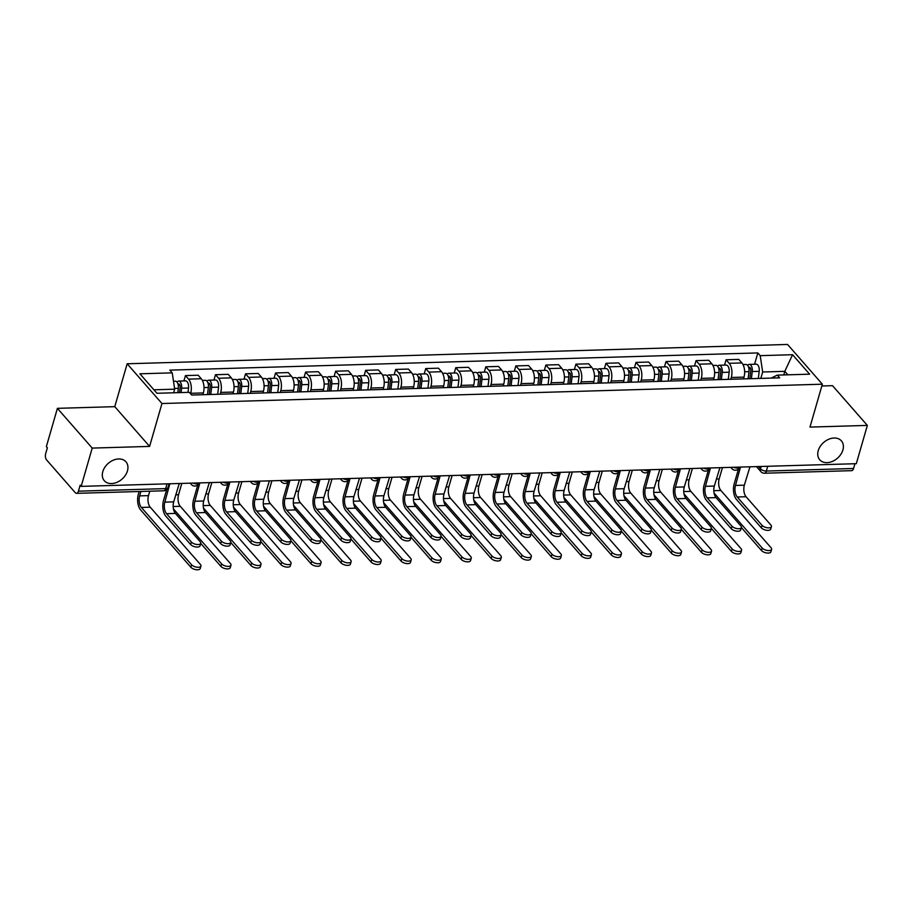 <?xml version="1.0" encoding="UTF-8"?>
<svg xmlns="http://www.w3.org/2000/svg" width="913" height="913" viewBox="0 0 913 913"><rect width="100%" height="100%" fill="white"/><g stroke="black" fill="none" stroke-linecap="round" stroke-linejoin="round"><path stroke-width="1.37" d="M127.443 470.903A14.38 10.465 -41.2 0 1 116.955 482.326A14.38 10.465 -41.2 0 1 104.31 480.729A14.38 10.465 -41.2 0 1 102.804 471.622A14.38 10.465 -41.2 0 1 113.292 460.186A14.38 10.465 -41.2 0 1 125.937 461.784A14.38 10.465 -41.2 0 1 127.443 470.903M842.893 449.972A14.38 10.465 -41.2 0 1 832.405 461.407A14.38 10.465 -41.2 0 1 819.76 459.798A14.38 10.465 -41.2 0 1 818.242 450.691A14.38 10.465 -41.2 0 1 828.73 439.256A14.38 10.465 -41.2 0 1 841.387 440.865A14.38 10.465 -41.2 0 1 842.893 449.972M57.405 408.339L92.213 448.089L81.166 486.367L856.303 463.69L867.35 425.412L809.979 427.09L822.351 384.202L787.542 344.452L127.158 363.773L114.776 406.662L57.405 408.339L46.358 446.617L47.373 447.781L45.65 453.738A4.497 2.305 -91.7 0 0 46.574 459.901L75.288 492.7A4.497 2.305 -91.7 0 0 76.532 493.34A4.497 2.305 -91.7 0 0 78.438 491.171L165.652 488.615A4.497 2.043 16.1 0 0 167.935 487.542L169.019 483.799A4.497 3.264 138.8 0 0 169.818 483.867L164.831 502.127A8.422 4.337 88.3 0 0 166.554 513.688L191.365 542.025A5.17 2.34 16.1 0 0 196.683 544.468A5.17 2.34 16.1 0 0 200.757 543.326A5.17 2.34 16.1 0 0 200.221 541.763L175.41 513.426A8.422 4.337 88.3 0 1 173.687 501.865L179.245 483.593A4.497 3.264 138.8 0 0 180.123 483.468M867.35 425.412L832.53 385.674L821.837 385.982M92.213 448.089L149.595 446.411L161.966 403.523L822.351 384.202M81.166 486.367L80.15 485.202L78.438 491.171M854.945 463.736L853.564 468.495A4.497 2.305 88.3 0 1 851.669 470.663L764.455 473.219A4.497 2.305 -91.7 0 0 766.349 471.051L853.564 468.495M743.49 378.906L744.004 377.115A10.328 5.318 -91.7 0 0 741.892 362.94L738.788 359.402L726.086 359.779L729.179 363.306A10.328 5.318 88.3 0 1 731.302 377.491L730.777 379.272M724.545 365.109L726.086 359.779M713.452 379.785L713.966 377.993A10.328 5.318 -91.7 0 0 711.855 363.819L708.762 360.281L696.048 360.646L699.141 364.184A10.328 5.318 88.3 0 1 701.264 378.359L700.739 380.15M694.508 365.987L696.048 360.646M683.415 380.664L683.928 378.872A10.328 5.318 -91.7 0 0 681.817 364.698L678.724 361.16L666.011 361.525L669.115 365.063A10.328 5.318 88.3 0 1 671.226 379.237L670.713 381.029M664.47 366.866L666.011 361.525M653.377 381.543L653.902 379.751A10.328 5.318 -91.7 0 0 651.779 365.577L648.687 362.039L635.984 362.404L639.077 365.942A10.328 5.318 88.3 0 1 641.188 380.116L640.675 381.908M634.444 367.745L635.984 362.404M623.351 382.421L623.864 380.63A10.328 5.318 -91.7 0 0 621.753 366.455L618.649 362.918L605.947 363.283L609.039 366.821A10.328 5.318 88.3 0 1 611.162 380.995L610.637 382.787M604.406 368.624L605.947 363.283M593.313 383.3L593.827 381.508A10.328 5.318 -91.7 0 0 591.715 367.334L588.623 363.796L575.909 364.161L579.002 367.699A10.328 5.318 88.3 0 1 581.125 381.874L580.6 383.665M574.368 369.503L575.909 364.161M563.275 384.179L563.789 382.387A10.328 5.318 -91.7 0 0 561.678 368.213L558.585 364.675L545.871 365.04L548.975 368.578A10.328 5.318 88.3 0 1 551.087 382.752L550.573 384.544M544.331 370.381L545.871 365.04M533.238 385.058L533.763 383.266A10.328 5.318 -91.7 0 0 531.64 369.092L528.547 365.554L515.845 365.919L518.938 369.457A10.328 5.318 88.3 0 1 521.049 383.631L520.536 385.423M514.304 371.26L515.845 365.919M503.211 385.937L503.725 384.145A10.328 5.318 -91.7 0 0 501.614 369.959L498.509 366.433L485.807 366.798L488.9 370.336A10.328 5.318 88.3 0 1 491.011 384.51L490.498 386.302M484.267 372.139L485.807 366.798M473.174 386.815L473.687 385.024A10.328 5.318 -91.7 0 0 471.576 370.838L468.483 367.311L455.77 367.677L458.862 371.214A10.328 5.318 88.3 0 1 460.985 385.389L460.46 387.18M454.229 373.018L455.77 367.677M443.136 387.694L443.65 385.902A10.328 5.318 -91.7 0 0 441.538 371.717L438.445 368.19L425.732 368.555L428.836 372.093A10.328 5.318 88.3 0 1 430.947 386.267L430.434 388.059M424.191 373.896L425.732 368.555M413.098 388.573L413.623 386.781A10.328 5.318 -91.7 0 0 411.501 372.595L408.408 369.069L395.706 369.434L398.798 372.972A10.328 5.318 88.3 0 1 400.91 387.146L400.396 388.938M394.165 374.775L395.706 369.434M383.072 389.452L383.586 387.66A10.328 5.318 -91.7 0 0 381.474 373.474L378.37 369.948L365.668 370.313L368.761 373.851A10.328 5.318 88.3 0 1 370.872 388.025L370.358 389.817M364.127 375.654L365.668 370.313M353.034 390.33L353.548 388.539A10.328 5.318 -91.7 0 0 351.437 374.353L348.344 370.826L335.63 371.192L338.723 374.729A10.328 5.318 88.3 0 1 340.846 388.904L340.321 390.696M334.09 376.533L335.63 371.192M322.997 391.209L323.51 389.417A10.328 5.318 -91.7 0 0 321.399 375.232L318.306 371.705L305.593 372.07L308.697 375.608A10.328 5.318 88.3 0 1 310.808 389.783L310.294 391.574M304.052 377.411L305.593 372.07M292.959 392.088L293.484 390.296A10.328 5.318 -91.7 0 0 291.361 376.11L288.268 372.584L275.566 372.949L278.659 376.487A10.328 5.318 88.3 0 1 280.77 390.661L280.257 392.453M274.026 378.29L275.566 372.949M262.933 392.967L263.446 391.175A10.328 5.318 -91.7 0 0 261.323 376.989L258.231 373.463L245.529 373.828L248.621 377.366A10.328 5.318 88.3 0 1 250.733 391.54L250.219 393.332M243.988 379.169L245.529 373.828M232.895 393.845L233.408 392.054A10.328 5.318 -91.7 0 0 231.297 377.868L228.193 374.341L215.491 374.707L218.584 378.244A10.328 5.318 88.3 0 1 220.706 392.419L220.181 394.211M213.95 380.048L215.491 374.707M202.857 394.724L203.371 392.932A10.328 5.318 -91.7 0 0 201.259 378.747L198.167 375.22L185.453 375.585L188.557 379.123A10.328 5.318 88.3 0 1 190.669 393.298L190.532 393.754M183.912 380.926L185.453 375.585M783.765 374.935L784.803 371.34L762.663 371.99L760.814 378.393M762.663 371.99L760.221 355.659L792.575 354.712L809.626 374.182L777.283 375.129L771.177 378.096M760.221 355.659L757.836 352.932L169.852 370.13L172.237 372.858L139.894 373.805L156.945 393.275L189.288 392.328L191.673 395.044L779.668 377.845L777.283 375.129M127.158 363.773L161.966 403.523M114.776 406.662L149.595 446.411M173.641 392.784L174.668 389.189L153.898 389.794M787.851 374.809L784.803 371.34L792.575 354.712M754.583 364.23L757.836 352.932M172.237 372.858L174.668 389.189M771.428 526.63L770.709 529.129A5.17 2.34 -163.9 0 1 766.623 530.282A5.17 2.34 -163.9 0 1 761.316 527.828L762.035 525.329A5.17 2.34 16.1 0 0 767.342 527.771A5.17 2.34 16.1 0 0 771.428 526.63A5.17 2.34 16.1 0 0 770.892 525.066L746.069 496.74A8.422 4.337 88.3 0 1 744.346 485.18L749.915 466.897A4.497 3.264 138.8 0 0 750.794 466.783M738.469 469.031L734.178 483.924A11.344 5.832 -91.7 0 0 736.494 499.491L761.316 527.828M733.618 467.285A4.497 2.043 16.1 0 0 737.43 468.072A4.497 2.043 16.1 0 0 739.678 467.102A4.497 3.264 138.8 0 0 740.477 467.171L735.49 485.431A8.422 4.337 88.3 0 0 737.213 496.992L762.035 525.329M771.611 549.352L770.892 551.851A5.17 2.34 -163.9 0 1 766.817 552.993A5.17 2.34 -163.9 0 1 761.499 550.55L762.218 548.051A5.17 2.34 16.1 0 0 767.536 550.493A5.17 2.34 16.1 0 0 771.611 549.352A5.17 2.34 16.1 0 0 771.074 547.789L720.893 490.486A8.422 4.337 88.3 0 1 719.159 478.926L722.434 467.604M749.813 378.724L750.806 370.735A2.693 1.381 -91.7 0 0 749.379 367.3A2.693 1.381 -91.7 0 0 748.728 367.642M751.376 378.678L752.266 371.534A5.615 2.887 -91.7 0 0 749.288 364.39A5.615 2.887 -91.7 0 0 747.679 365.417M758.315 378.473L759.205 371.329A5.615 2.887 -91.7 0 0 756.226 364.184L749.288 364.39M748.112 378.769L748.991 371.625A5.615 2.887 -91.7 0 0 746.024 364.481L742.988 364.572M741.379 527.566L761.499 550.55M762.218 548.051L714.069 493.066M741.39 527.509L740.671 530.008A5.17 2.34 -163.9 0 1 736.586 531.161A5.17 2.34 -163.9 0 1 731.279 528.707L731.998 526.208A5.17 2.34 16.1 0 0 737.316 528.65A5.17 2.34 16.1 0 0 741.39 527.509A5.17 2.34 16.1 0 0 740.854 525.945L716.043 497.619A8.422 4.337 88.3 0 1 714.32 486.058L719.878 467.776A4.497 3.264 138.8 0 0 720.756 467.661M708.442 469.91L704.14 484.803A11.344 5.832 -91.7 0 0 706.457 500.37L731.279 528.707M703.581 468.164A4.497 2.043 16.1 0 0 707.392 468.951A4.497 2.043 16.1 0 0 709.641 467.981A4.497 3.264 138.8 0 0 710.44 468.049L705.452 486.309A8.422 4.337 88.3 0 0 707.187 497.87L731.998 526.208M711.353 528.387L710.634 530.887A5.17 2.34 -163.9 0 1 706.559 532.039A5.17 2.34 -163.9 0 1 701.241 529.586L701.96 527.086A5.17 2.34 16.1 0 0 707.278 529.529A5.17 2.34 16.1 0 0 711.353 528.387A5.17 2.34 16.1 0 0 710.816 526.824L686.005 498.498A8.422 4.337 88.3 0 1 684.282 486.937L689.84 468.654A4.497 3.264 138.8 0 0 690.719 468.54M678.405 470.788L674.102 485.682A11.344 5.832 -91.7 0 0 676.43 501.248L701.241 529.586M673.554 469.042A4.497 2.043 16.1 0 0 677.355 469.83A4.497 2.043 16.1 0 0 679.603 468.86A4.497 3.264 138.8 0 0 680.413 468.928L675.426 487.188A8.422 4.337 88.3 0 0 677.149 498.749L701.96 527.086M741.584 550.231L740.854 552.73A5.17 2.34 -163.9 0 1 736.78 553.871A5.17 2.34 -163.9 0 1 731.461 551.429L732.192 548.93A5.17 2.34 16.1 0 0 737.499 551.372A5.17 2.34 16.1 0 0 741.584 550.231A5.17 2.34 16.1 0 0 741.048 548.667L690.856 491.365A8.422 4.337 88.3 0 1 689.132 479.804L692.396 468.483M719.775 379.603L720.768 371.614A2.693 1.381 -91.7 0 0 719.341 368.179A2.693 1.381 -91.7 0 0 718.691 368.521M721.35 379.557L722.229 372.413A5.615 2.887 -91.7 0 0 719.261 365.268A5.615 2.887 -91.7 0 0 717.652 366.296M728.277 379.351L729.167 372.207A5.615 2.887 -91.7 0 0 726.189 365.063L719.261 365.268M718.075 379.648L718.965 372.504A5.615 2.887 -91.7 0 0 715.986 365.36L712.95 365.451M711.341 528.444L731.461 551.429M732.192 548.93L684.031 493.944M711.547 551.11L710.828 553.609A5.17 2.34 -163.9 0 1 706.742 554.75A5.17 2.34 -163.9 0 1 701.435 552.308L702.154 549.809A5.17 2.34 16.1 0 0 707.461 552.251A5.17 2.34 16.1 0 0 711.547 551.11A5.17 2.34 16.1 0 0 711.01 549.546L660.818 492.244A8.422 4.337 88.3 0 1 659.095 480.683L662.359 469.362M689.749 380.481L690.742 372.493A2.693 1.381 -91.7 0 0 689.304 369.057A2.693 1.381 -91.7 0 0 688.664 369.4M691.312 380.436L692.202 373.28A5.615 2.887 -91.7 0 0 689.224 366.147A5.615 2.887 -91.7 0 0 687.615 367.174M698.24 380.23L699.13 373.086A5.615 2.887 -91.7 0 0 696.151 365.942L689.224 366.147M688.037 380.527L688.927 373.383A5.615 2.887 -91.7 0 0 685.948 366.239L682.913 366.33M681.303 529.323L701.435 552.308M702.154 549.809L653.993 494.823M681.315 529.266L680.596 531.765A5.17 2.34 -163.9 0 1 676.522 532.918A5.17 2.34 -163.9 0 1 671.203 530.464L671.934 527.965A5.17 2.34 16.1 0 0 677.241 530.407A5.17 2.34 16.1 0 0 681.315 529.266A5.17 2.34 16.1 0 0 680.79 527.703L655.968 499.365A8.422 4.337 88.3 0 1 654.244 487.816L659.802 469.533A4.497 3.264 138.8 0 0 660.681 469.408M648.367 471.667L644.064 486.561A11.344 5.832 -91.7 0 0 646.393 502.127L671.203 530.464M643.517 469.91A4.497 2.043 16.1 0 0 647.317 470.709A4.497 2.043 16.1 0 0 649.577 469.739A4.497 3.264 138.8 0 0 650.376 469.807L645.388 488.067A8.422 4.337 88.3 0 0 647.112 499.628L671.934 527.965M651.289 530.145L650.558 532.644A5.17 2.34 -163.9 0 1 646.484 533.797A5.17 2.34 -163.9 0 1 641.177 531.343L641.896 528.844A5.17 2.34 16.1 0 0 647.203 531.286A5.17 2.34 16.1 0 0 651.289 530.145A5.17 2.34 16.1 0 0 650.752 528.581L625.93 500.244A8.422 4.337 88.3 0 1 624.207 488.695L629.776 470.412A4.497 3.264 138.8 0 0 630.643 470.286M618.329 472.546L614.038 487.439A11.344 5.832 -91.7 0 0 616.355 503.006L641.177 531.343M613.479 470.788A4.497 2.043 16.1 0 0 617.291 471.587A4.497 2.043 16.1 0 0 619.539 470.617A4.497 3.264 138.8 0 0 620.338 470.686L615.351 488.946A8.422 4.337 88.3 0 0 617.074 500.507L641.896 528.844M621.251 531.024L620.532 533.523A5.17 2.34 -163.9 0 1 616.446 534.664A5.17 2.34 -163.9 0 1 611.139 532.222L611.858 529.723A5.17 2.34 16.1 0 0 617.177 532.165A5.17 2.34 16.1 0 0 621.251 531.024A5.17 2.34 16.1 0 0 620.714 529.46L595.904 501.123A8.422 4.337 88.3 0 1 594.169 489.573L599.738 471.291A4.497 3.264 138.8 0 0 600.617 471.165M588.303 473.425L584 488.318A11.344 5.832 -91.7 0 0 586.317 503.885L611.139 532.222M583.441 471.667A4.497 2.043 16.1 0 0 587.253 472.466A4.497 2.043 16.1 0 0 589.501 471.496A4.497 3.264 138.8 0 0 590.3 471.565L585.313 489.825A8.422 4.337 88.3 0 0 587.048 501.385L611.858 529.723M681.509 551.988L680.79 554.488A5.17 2.34 -163.9 0 1 676.704 555.629A5.17 2.34 -163.9 0 1 671.397 553.187L672.116 550.687A5.17 2.34 16.1 0 0 677.435 553.13A5.17 2.34 16.1 0 0 681.509 551.988A5.17 2.34 16.1 0 0 680.972 550.425L630.78 493.123A8.422 4.337 88.3 0 1 629.057 481.562L632.321 470.241M659.711 381.36L660.704 373.371A2.693 1.381 -91.7 0 0 659.277 369.936A2.693 1.381 -91.7 0 0 658.627 370.279M661.274 381.314L662.165 374.159A5.615 2.887 -91.7 0 0 659.186 367.026A5.615 2.887 -91.7 0 0 657.577 368.053M668.202 381.109L669.092 373.965A5.615 2.887 -91.7 0 0 666.113 366.821L659.186 367.026M657.999 381.406L658.889 374.262A5.615 2.887 -91.7 0 0 655.911 367.117L652.875 367.209M651.266 530.202L671.397 553.187M672.116 550.687L623.956 495.702M651.471 552.867L650.752 555.366A5.17 2.34 -163.9 0 1 646.678 556.508A5.17 2.34 -163.9 0 1 641.36 554.065L642.079 551.566A5.17 2.34 16.1 0 0 647.397 554.008A5.17 2.34 16.1 0 0 651.471 552.867A5.17 2.34 16.1 0 0 650.935 551.304L600.754 494.001A8.422 4.337 88.3 0 1 599.019 482.441L602.295 471.119M629.673 382.239L630.666 374.25A2.693 1.381 -91.7 0 0 629.24 370.815A2.693 1.381 -91.7 0 0 628.589 371.157M631.237 382.193L632.127 375.038A5.615 2.887 -91.7 0 0 629.148 367.905A5.615 2.887 -91.7 0 0 627.539 368.932M638.176 381.988L639.066 374.844A5.615 2.887 -91.7 0 0 636.087 367.699L629.148 367.905M627.973 382.285L628.852 375.14A5.615 2.887 -91.7 0 0 625.884 367.996L622.849 368.087M621.239 531.081L641.36 554.065M642.079 551.566L593.929 496.581M621.445 553.746L620.714 556.245A5.17 2.34 -163.9 0 1 616.64 557.387A5.17 2.34 -163.9 0 1 611.322 554.944L612.052 552.433A5.17 2.34 16.1 0 0 617.359 554.887A5.17 2.34 16.1 0 0 621.445 553.746A5.17 2.34 16.1 0 0 620.908 552.182L570.716 494.88A8.422 4.337 88.3 0 1 568.993 483.319L572.257 471.998M599.636 383.118L600.628 375.129A2.693 1.381 -91.7 0 0 599.202 371.694A2.693 1.381 -91.7 0 0 598.551 372.036M601.211 383.072L602.089 375.916A5.615 2.887 -91.7 0 0 599.122 368.784A5.615 2.887 -91.7 0 0 597.513 369.811M608.138 382.867L609.028 375.722A5.615 2.887 -91.7 0 0 606.049 368.578L599.122 368.784M597.935 383.163L598.825 376.019A5.615 2.887 -91.7 0 0 595.847 368.875L592.811 368.966M591.202 531.959L611.322 554.944M612.052 552.433L563.892 497.459M591.213 531.902L590.494 534.402A5.17 2.34 -163.9 0 1 586.42 535.543A5.17 2.34 -163.9 0 1 581.102 533.101L581.821 530.601A5.17 2.34 16.1 0 0 587.139 533.044A5.17 2.34 16.1 0 0 591.213 531.902A5.17 2.34 16.1 0 0 590.677 530.339L565.866 502.002A8.422 4.337 88.3 0 1 564.143 490.452L569.701 472.169A4.497 3.264 138.8 0 0 570.579 472.044M558.265 474.304L553.963 489.197A11.344 5.832 -91.7 0 0 556.291 504.763L581.102 533.101M551.201 472.614A4.497 3.264 138.8 0 0 551.806 473.995A4.497 4.497 0 0 0 559.475 472.375A4.497 3.264 138.8 0 0 560.262 472.443L555.287 490.703A8.422 4.337 88.3 0 0 557.01 502.264L581.821 530.601M591.407 554.625L590.688 557.124A5.17 2.34 -163.9 0 1 586.603 558.265A5.17 2.34 -163.9 0 1 581.296 555.823L582.015 553.312A5.17 2.34 16.1 0 0 587.321 555.766A5.17 2.34 16.1 0 0 591.407 554.625A5.17 2.34 16.1 0 0 590.871 553.061L540.679 495.759A8.422 4.337 88.3 0 1 538.955 484.198L542.219 472.877M569.609 383.996L570.591 376.008A2.693 1.381 -91.7 0 0 569.164 372.572A2.693 1.381 -91.7 0 0 568.525 372.915M571.173 383.951L572.063 376.795A5.615 2.887 -91.7 0 0 569.084 369.662A5.615 2.887 -91.7 0 0 567.475 370.689M578.1 383.745L578.99 376.601A5.615 2.887 -91.7 0 0 576.012 369.457L569.084 369.662M567.897 384.042L568.788 376.898A5.615 2.887 -91.7 0 0 565.809 369.754L562.773 369.845M561.164 532.838L581.296 555.823M582.015 553.312L533.854 498.338M561.175 532.781L560.456 535.28A5.17 2.34 -163.9 0 1 556.382 536.422A5.17 2.34 -163.9 0 1 551.064 533.979L551.794 531.48A5.17 2.34 16.1 0 0 557.101 533.922A5.17 2.34 16.1 0 0 561.175 532.781A5.17 2.34 16.1 0 0 560.65 531.218L535.828 502.88A8.422 4.337 88.3 0 1 534.105 491.331L539.663 473.048A4.497 3.264 138.8 0 0 540.542 472.923M528.228 475.182L523.925 490.076A11.344 5.832 -91.7 0 0 526.253 505.642L551.064 533.979M523.377 473.425A4.497 2.043 16.1 0 0 527.178 474.224A4.497 2.043 16.1 0 0 529.437 473.254A4.497 3.264 138.8 0 0 530.236 473.322L525.249 491.582A8.422 4.337 88.3 0 0 526.972 503.143L551.794 531.48M561.369 555.503L560.65 558.003A5.17 2.34 -163.9 0 1 556.565 559.144A5.17 2.34 -163.9 0 1 551.258 556.702L551.977 554.191A5.17 2.34 16.1 0 0 557.295 556.645A5.17 2.34 16.1 0 0 561.369 555.503A5.17 2.34 16.1 0 0 560.833 553.94L510.641 496.638A8.422 4.337 88.3 0 1 508.918 485.077L512.182 473.756M539.572 384.875L540.564 376.886A2.693 1.381 -91.7 0 0 539.138 373.451A2.693 1.381 -91.7 0 0 538.487 373.794M541.135 384.829L542.025 377.674A5.615 2.887 -91.7 0 0 539.047 370.541A5.615 2.887 -91.7 0 0 537.437 371.568M548.062 384.624L548.953 377.48A5.615 2.887 -91.7 0 0 545.974 370.336L539.047 370.541M537.86 384.921L538.75 377.777A5.615 2.887 -91.7 0 0 535.771 370.632L532.736 370.724M531.126 533.717L551.258 556.702M551.977 554.191L503.816 499.217M531.149 533.66L530.419 536.159A5.17 2.34 -163.9 0 1 526.345 537.301A5.17 2.34 -163.9 0 1 521.038 534.858L521.757 532.359A5.17 2.34 16.1 0 0 527.063 534.801A5.17 2.34 16.1 0 0 531.149 533.66A5.17 2.34 16.1 0 0 530.613 532.096L505.791 503.759A8.422 4.337 88.3 0 1 504.067 492.21L509.637 473.927A4.497 3.264 138.8 0 0 510.504 473.801M498.19 476.061L493.899 490.954A11.344 5.832 -91.7 0 0 496.216 506.521L521.038 534.858M493.34 474.304A4.497 2.043 16.1 0 0 497.14 475.102A4.497 2.043 16.1 0 0 499.4 474.132A4.497 3.264 138.8 0 0 500.198 474.201L495.211 492.461A8.422 4.337 88.3 0 0 496.934 504.022L521.757 532.359M531.332 556.382L530.613 558.882A5.17 2.34 -163.9 0 1 526.539 560.023A5.17 2.34 -163.9 0 1 521.22 557.581L521.939 555.07A5.17 2.34 16.1 0 0 527.258 557.523A5.17 2.34 16.1 0 0 531.332 556.382A5.17 2.34 16.1 0 0 530.795 554.819L480.615 497.517A8.422 4.337 88.3 0 1 478.88 485.956L482.155 474.634M509.534 385.754L510.527 377.765A2.693 1.381 -91.7 0 0 509.1 374.33A2.693 1.381 -91.7 0 0 508.45 374.672M511.097 385.697L511.988 378.553A5.615 2.887 -91.7 0 0 509.009 371.42A5.615 2.887 -91.7 0 0 507.4 372.447M518.036 385.503L518.915 378.359A5.615 2.887 -91.7 0 0 515.948 371.214L509.009 371.42M507.833 385.8L508.712 378.655A5.615 2.887 -91.7 0 0 505.734 371.511L502.709 371.602M501.089 534.596L521.22 557.581M521.939 555.07L473.79 500.096M501.111 534.539L500.392 537.038A5.17 2.34 -163.9 0 1 496.307 538.179A5.17 2.34 -163.9 0 1 491 535.737L491.719 533.238A5.17 2.34 16.1 0 0 497.026 535.68A5.17 2.34 16.1 0 0 501.111 534.539A5.17 2.34 16.1 0 0 500.575 532.975L475.764 504.638A8.422 4.337 88.3 0 1 474.03 493.088L479.599 474.806A4.497 3.264 138.8 0 0 480.478 474.68M468.164 476.94L463.861 491.833A11.344 5.832 -91.7 0 0 466.178 507.4L491 535.737M463.302 475.182A4.497 2.043 16.1 0 0 467.114 475.981A4.497 2.043 16.1 0 0 469.362 475.011A4.497 3.264 138.8 0 0 470.161 475.08L465.174 493.34A8.422 4.337 88.3 0 0 466.908 504.9L491.719 533.238M501.305 557.261L500.575 559.76A5.17 2.34 -163.9 0 1 496.501 560.902A5.17 2.34 -163.9 0 1 491.183 558.459L491.913 555.949A5.17 2.34 16.1 0 0 497.22 558.402A5.17 2.34 16.1 0 0 501.305 557.261A5.17 2.34 16.1 0 0 500.769 555.697L450.577 498.395A8.422 4.337 88.3 0 1 448.854 486.834L452.118 475.513M479.496 386.621L480.489 378.644A2.693 1.381 -91.7 0 0 479.063 375.209A2.693 1.381 -91.7 0 0 478.412 375.551M481.071 386.576L481.95 379.431A5.615 2.887 -91.7 0 0 478.983 372.299A5.615 2.887 -91.7 0 0 477.373 373.326M487.999 386.382L488.889 379.237A5.615 2.887 -91.7 0 0 485.91 372.093L478.983 372.299M477.796 386.678L478.686 379.534A5.615 2.887 -91.7 0 0 475.707 372.39L472.672 372.481M471.062 535.475L491.183 558.459M491.913 555.949L443.752 500.975M471.074 535.417L470.355 537.917A5.17 2.34 -163.9 0 1 466.269 539.058A5.17 2.34 -163.9 0 1 460.962 536.616L461.681 534.116A5.17 2.34 16.1 0 0 467 536.559A5.17 2.34 16.1 0 0 471.074 535.417A5.17 2.34 16.1 0 0 470.537 533.854L445.727 505.517A8.422 4.337 88.3 0 1 444.003 493.967L449.561 475.684A4.497 3.264 138.8 0 0 450.44 475.559M438.126 477.819L433.823 492.712A11.344 5.832 -91.7 0 0 436.152 508.279L460.962 536.616M433.276 476.061A4.497 2.043 16.1 0 0 437.076 476.86A4.497 2.043 16.1 0 0 439.324 475.89A4.497 3.264 138.8 0 0 440.123 475.958L435.147 494.218A8.422 4.337 88.3 0 0 436.871 505.779L461.681 534.116M471.268 558.14L470.549 560.639A5.17 2.34 -163.9 0 1 466.463 561.78A5.17 2.34 -163.9 0 1 461.156 559.327L461.875 556.827A5.17 2.34 16.1 0 0 467.182 559.281A5.17 2.34 16.1 0 0 471.268 558.14A5.17 2.34 16.1 0 0 470.731 556.576L420.539 499.274A8.422 4.337 88.3 0 1 418.816 487.713L422.08 476.392M449.458 387.5L450.451 379.523A2.693 1.381 -91.7 0 0 449.025 376.088A2.693 1.381 -91.7 0 0 448.386 376.43M451.033 387.454L451.924 380.31A5.615 2.887 -91.7 0 0 448.945 373.177A5.615 2.887 -91.7 0 0 447.336 374.204M457.961 387.26L458.851 380.116A5.615 2.887 -91.7 0 0 455.872 372.972L448.945 373.177M447.758 387.557L448.648 380.413A5.615 2.887 -91.7 0 0 445.67 373.269L442.634 373.36M441.025 536.353L461.156 559.327M461.875 556.827L413.715 501.853M441.036 536.296L440.317 538.796A5.17 2.34 -163.9 0 1 436.243 539.937A5.17 2.34 -163.9 0 1 430.925 537.495L431.644 534.995A5.17 2.34 16.1 0 0 436.962 537.437A5.17 2.34 16.1 0 0 441.036 536.296A5.17 2.34 16.1 0 0 440.511 534.733L415.689 506.395A8.422 4.337 88.3 0 1 413.966 494.846L419.524 476.563A4.497 3.264 138.8 0 0 420.402 476.438M408.088 478.697L403.786 493.591A11.344 5.832 -91.7 0 0 406.114 509.157L430.925 537.495M403.238 476.94A4.497 2.043 16.1 0 0 407.038 477.739A4.497 2.043 16.1 0 0 409.298 476.769A4.497 3.264 138.8 0 0 410.097 476.837L405.11 495.097A8.422 4.337 88.3 0 0 406.833 506.658L431.644 534.995M441.23 559.018L440.511 561.518A5.17 2.34 -163.9 0 1 436.425 562.659A5.17 2.34 -163.9 0 1 431.119 560.205L431.838 557.706A5.17 2.34 16.1 0 0 437.156 560.16A5.17 2.34 16.1 0 0 441.23 559.018A5.17 2.34 16.1 0 0 440.694 557.455L390.502 500.153A8.422 4.337 88.3 0 1 388.778 488.592L392.042 477.271M419.432 388.379L420.425 380.401A2.693 1.381 -91.7 0 0 418.987 376.966A2.693 1.381 -91.7 0 0 418.348 377.309M420.996 388.333L421.886 381.189A5.615 2.887 -91.7 0 0 418.907 374.045A5.615 2.887 -91.7 0 0 417.298 375.083M427.923 388.139L428.813 380.995A5.615 2.887 -91.7 0 0 425.835 373.851L418.907 374.045M417.72 388.436L418.611 381.292A5.615 2.887 -91.7 0 0 415.632 374.147L412.596 374.239M410.987 537.232L431.119 560.205M431.838 557.706L383.677 502.732M411.01 537.175L410.279 539.674A5.17 2.34 -163.9 0 1 406.205 540.816A5.17 2.34 -163.9 0 1 400.887 538.373L401.617 535.874A5.17 2.34 16.1 0 0 406.924 538.316A5.17 2.34 16.1 0 0 411.01 537.175A5.17 2.34 16.1 0 0 410.473 535.611L385.651 507.274A8.422 4.337 88.3 0 1 383.928 495.725L389.497 477.442A4.497 3.264 138.8 0 0 390.365 477.316M378.05 479.576L373.759 494.469A11.344 5.832 -91.7 0 0 376.076 510.036L400.887 538.373M373.2 477.819A4.497 2.043 16.1 0 0 377.001 478.617A4.497 2.043 16.1 0 0 379.26 477.647A4.497 3.264 138.8 0 0 380.059 477.716L375.072 495.976A8.422 4.337 88.3 0 0 376.795 507.537L401.617 535.874M411.192 559.897L410.473 562.397A5.17 2.34 -163.9 0 1 406.399 563.538A5.17 2.34 -163.9 0 1 401.081 561.084L401.8 558.585A5.17 2.34 16.1 0 0 407.118 561.039A5.17 2.34 16.1 0 0 411.192 559.897A5.17 2.34 16.1 0 0 410.656 558.334L360.464 501.032A8.422 4.337 88.3 0 1 358.741 489.471L362.016 478.15M389.394 389.258L390.387 381.28A2.693 1.381 -91.7 0 0 388.961 377.845A2.693 1.381 -91.7 0 0 388.31 378.187M390.958 389.212L391.848 382.068A5.615 2.887 -91.7 0 0 388.87 374.923A5.615 2.887 -91.7 0 0 387.26 375.962M397.897 389.018L398.776 381.874A5.615 2.887 -91.7 0 0 395.808 374.729L388.87 374.923M387.694 389.315L388.573 382.17A5.615 2.887 -91.7 0 0 385.594 375.026L382.57 375.117M380.949 538.111L401.081 561.084M401.8 558.585L353.651 503.611M380.972 538.054L380.253 540.553A5.17 2.34 -163.9 0 1 376.167 541.694A5.17 2.34 -163.9 0 1 370.861 539.252L371.58 536.753A5.17 2.34 16.1 0 0 376.886 539.195A5.17 2.34 16.1 0 0 380.972 538.054A5.17 2.34 16.1 0 0 380.436 536.49L355.625 508.153A8.422 4.337 88.3 0 1 353.89 496.604L359.46 478.321A4.497 3.264 138.8 0 0 360.338 478.195M348.024 480.455L343.722 495.348A11.344 5.832 -91.7 0 0 346.038 510.915L370.861 539.252M343.162 478.697A4.497 2.043 16.1 0 0 346.974 479.496A4.497 2.043 16.1 0 0 349.223 478.526A4.497 3.264 138.8 0 0 350.021 478.595L345.034 496.855A8.422 4.337 88.3 0 0 346.757 508.415L371.58 536.753M381.166 560.776L380.436 563.275A5.17 2.34 -163.9 0 1 376.361 564.417A5.17 2.34 -163.9 0 1 371.043 561.963L371.774 559.464A5.17 2.34 16.1 0 0 377.08 561.917A5.17 2.34 16.1 0 0 381.166 560.776A5.17 2.34 16.1 0 0 380.63 559.213L330.438 501.91A8.422 4.337 88.3 0 1 328.714 490.349L331.978 479.028M359.357 390.136L360.35 382.159A2.693 1.381 -91.7 0 0 358.923 378.724A2.693 1.381 -91.7 0 0 358.273 379.066M360.932 390.091L361.81 382.946A5.615 2.887 -91.7 0 0 358.832 375.802A5.615 2.887 -91.7 0 0 357.234 376.841M367.859 389.897L368.749 382.752A5.615 2.887 -91.7 0 0 365.771 375.608L358.832 375.802M357.656 390.193L358.547 383.049A5.615 2.887 -91.7 0 0 355.568 375.905L352.532 375.996M350.923 538.99L371.043 561.963M371.774 559.464L323.613 504.49M350.934 538.932L350.215 541.432A5.17 2.34 -163.9 0 1 346.13 542.573A5.17 2.34 -163.9 0 1 340.823 540.131L341.542 537.631A5.17 2.34 16.1 0 0 346.86 540.074A5.17 2.34 16.1 0 0 350.934 538.932A5.17 2.34 16.1 0 0 350.398 537.369L325.587 509.032A8.422 4.337 88.3 0 1 323.864 497.482L329.422 479.199A4.497 3.264 138.8 0 0 330.301 479.074M317.986 481.334L313.684 496.227A11.344 5.832 -91.7 0 0 316.001 511.794L340.823 540.131M313.125 479.576A4.497 2.043 16.1 0 0 316.937 480.375A4.497 2.043 16.1 0 0 319.185 479.405A4.497 3.264 138.8 0 0 319.984 479.473L315.008 497.733A8.422 4.337 88.3 0 0 316.731 509.294L341.542 537.631M351.128 561.655L350.409 564.154A5.17 2.34 -163.9 0 1 346.324 565.295A5.17 2.34 -163.9 0 1 341.017 562.842L341.736 560.342A5.17 2.34 16.1 0 0 347.043 562.796A5.17 2.34 16.1 0 0 351.128 561.655A5.17 2.34 16.1 0 0 350.592 560.091L300.4 502.789A8.422 4.337 88.3 0 1 298.677 491.228L301.941 479.907M329.319 391.015L330.312 383.038A2.693 1.381 -91.7 0 0 328.885 379.603A2.693 1.381 -91.7 0 0 328.246 379.945M330.894 390.969L331.784 383.825A5.615 2.887 -91.7 0 0 328.806 376.681A5.615 2.887 -91.7 0 0 327.196 377.72M337.821 390.775L338.712 383.631A5.615 2.887 -91.7 0 0 335.733 376.487L328.806 376.681M327.619 391.072L328.509 383.928A5.615 2.887 -91.7 0 0 325.53 376.784L322.494 376.875M320.885 539.868L341.017 562.842M341.736 560.342L293.575 505.368M320.897 539.811L320.178 542.311A5.17 2.34 -163.9 0 1 316.103 543.452A5.17 2.34 -163.9 0 1 310.785 541.01L311.504 538.51A5.17 2.34 16.1 0 0 316.822 540.953A5.17 2.34 16.1 0 0 320.897 539.811A5.17 2.34 16.1 0 0 320.36 538.248L295.55 509.911A8.422 4.337 88.3 0 1 293.826 498.361L299.384 480.078A4.497 3.264 138.8 0 0 300.263 479.953M287.949 482.212L283.646 497.106A11.344 5.832 -91.7 0 0 285.974 512.672L310.785 541.01M283.098 480.455A4.497 2.043 16.1 0 0 286.899 481.254A4.497 2.043 16.1 0 0 289.159 480.284A4.497 3.264 138.8 0 0 289.957 480.352L284.97 498.612A8.422 4.337 88.3 0 0 286.693 510.173L311.504 538.51M321.091 562.534L320.372 565.033A5.17 2.34 -163.9 0 1 316.286 566.174A5.17 2.34 -163.9 0 1 310.979 563.72L311.698 561.221A5.17 2.34 16.1 0 0 317.016 563.675A5.17 2.34 16.1 0 0 321.091 562.534A5.17 2.34 16.1 0 0 320.554 560.97L270.362 503.668A8.422 4.337 88.3 0 1 268.639 492.107L271.903 480.786M299.293 391.894L300.286 383.916A2.693 1.381 -91.7 0 0 298.848 380.481A2.693 1.381 -91.7 0 0 298.209 380.824M300.856 391.848L301.747 384.704A5.615 2.887 -91.7 0 0 298.768 377.56A5.615 2.887 -91.7 0 0 297.159 378.598M307.784 391.654L308.674 384.51A5.615 2.887 -91.7 0 0 305.695 377.366L298.768 377.56M297.581 391.951L298.471 384.807A5.615 2.887 -91.7 0 0 295.492 377.662L292.457 377.754M290.848 540.747L310.979 563.72M311.698 561.221L263.537 506.247M290.87 540.69L290.14 543.189A5.17 2.34 -163.9 0 1 286.066 544.331A5.17 2.34 -163.9 0 1 280.748 541.888L281.478 539.389A5.17 2.34 16.1 0 0 286.785 541.831A5.17 2.34 16.1 0 0 290.87 540.69A5.17 2.34 16.1 0 0 290.334 539.126L265.512 510.789A8.422 4.337 88.3 0 1 263.789 499.24L269.358 480.957A4.497 3.264 138.8 0 0 270.225 480.831M257.911 483.091L253.609 497.984A11.344 5.832 -91.7 0 0 255.937 513.551L280.748 541.888M253.061 481.334A4.497 2.043 16.1 0 0 256.861 482.132A4.497 2.043 16.1 0 0 259.121 481.162A4.497 3.264 138.8 0 0 259.92 481.231L254.932 499.491A8.422 4.337 88.3 0 0 256.656 511.052L281.478 539.389M291.053 563.401L290.334 565.912A5.17 2.34 -163.9 0 1 286.26 567.053A5.17 2.34 -163.9 0 1 280.942 564.599L281.661 562.1A5.17 2.34 16.1 0 0 286.979 564.554A5.17 2.34 16.1 0 0 291.053 563.401A5.17 2.34 16.1 0 0 290.517 561.849L240.324 504.547A8.422 4.337 88.3 0 1 238.601 492.986L241.877 481.665M269.255 392.773L270.248 384.795A2.693 1.381 -91.7 0 0 268.821 381.36A2.693 1.381 -91.7 0 0 268.171 381.702M270.819 392.727L271.709 385.583A5.615 2.887 -91.7 0 0 268.73 378.439A5.615 2.887 -91.7 0 0 267.121 379.477M277.757 392.533L278.636 385.377A5.615 2.887 -91.7 0 0 275.669 378.244L268.73 378.439M267.543 392.83L268.433 385.685A5.615 2.887 -91.7 0 0 265.455 378.541L262.43 378.633M260.81 541.626L280.942 564.599M281.661 562.1L233.511 507.126M260.833 541.569L260.114 544.068A5.17 2.34 -163.9 0 1 256.028 545.209A5.17 2.34 -163.9 0 1 250.721 542.767L251.44 540.268A5.17 2.34 16.1 0 0 256.747 542.71A5.17 2.34 16.1 0 0 260.833 541.569A5.17 2.34 16.1 0 0 260.296 540.005L235.474 511.668A8.422 4.337 88.3 0 1 233.751 500.107L239.32 481.836A4.497 3.264 138.8 0 0 240.199 481.71M227.885 483.97L223.582 498.863A11.344 5.832 -91.7 0 0 225.899 514.43L250.721 542.767M223.023 482.212A4.497 2.043 16.1 0 0 226.835 483.011A4.497 2.043 16.1 0 0 229.083 482.041A4.497 3.264 138.8 0 0 229.882 482.11L224.895 500.37A8.422 4.337 88.3 0 0 226.618 511.931L251.44 540.268M261.015 564.28L260.296 566.79A5.17 2.34 -163.9 0 1 256.222 567.932A5.17 2.34 -163.9 0 1 250.904 565.478L251.634 562.979A5.17 2.34 16.1 0 0 256.941 565.432A5.17 2.34 16.1 0 0 261.015 564.28A5.17 2.34 16.1 0 0 260.49 562.728L210.298 505.425A8.422 4.337 88.3 0 1 208.575 493.865L211.839 482.543M239.217 393.651L240.21 385.674A2.693 1.381 -91.7 0 0 238.784 382.239A2.693 1.381 -91.7 0 0 238.133 382.581M240.792 393.606L241.671 386.461A5.615 2.887 -91.7 0 0 238.692 379.317A5.615 2.887 -91.7 0 0 237.095 380.356M247.72 393.412L248.61 386.256A5.615 2.887 -91.7 0 0 245.631 379.123L238.692 379.317M237.517 393.708L238.407 386.564A5.615 2.887 -91.7 0 0 235.428 379.42L232.393 379.511M230.784 542.505L250.904 565.478M251.634 562.979L203.473 508.005M230.795 542.448L230.076 544.947A5.17 2.34 -163.9 0 1 225.99 546.088A5.17 2.34 -163.9 0 1 220.684 543.646L221.403 541.147A5.17 2.34 16.1 0 0 226.721 543.589A5.17 2.34 16.1 0 0 230.795 542.448A5.17 2.34 16.1 0 0 230.259 540.884L205.448 512.547A8.422 4.337 88.3 0 1 203.725 500.986L209.282 482.715A4.497 3.264 138.8 0 0 210.161 482.589M197.847 484.849L193.545 499.742A11.344 5.832 -91.7 0 0 195.861 515.309L220.684 543.646M192.985 483.091A4.497 2.043 16.1 0 0 196.797 483.89A4.497 2.043 16.1 0 0 199.045 482.92A4.497 3.264 138.8 0 0 199.844 482.988L194.868 501.248A8.422 4.337 88.3 0 0 196.592 512.809L221.403 541.147M230.989 565.158L230.259 567.669A5.17 2.34 -163.9 0 1 226.184 568.81A5.17 2.34 -163.9 0 1 220.878 566.357L221.597 563.857A5.17 2.34 16.1 0 0 226.903 566.311A5.17 2.34 16.1 0 0 230.989 565.158A5.17 2.34 16.1 0 0 230.453 563.606L180.26 506.304A8.422 4.337 88.3 0 1 178.537 494.743L181.801 483.422M209.18 394.53L210.173 386.553A2.693 1.381 -91.7 0 0 208.746 383.118A2.693 1.381 -91.7 0 0 208.096 383.46M210.755 394.484L211.645 387.34A5.615 2.887 -91.7 0 0 208.666 380.196A5.615 2.887 -91.7 0 0 207.057 381.235M217.682 394.29L218.572 387.135A5.615 2.887 -91.7 0 0 215.594 380.002L208.666 380.196M207.479 394.587L208.369 387.443A5.615 2.887 -91.7 0 0 205.391 380.299L202.355 380.39M200.746 543.383L220.878 566.357M221.597 563.857L173.436 508.883M200.757 543.326L200.038 545.826A5.17 2.34 -163.9 0 1 195.964 546.967A5.17 2.34 -163.9 0 1 190.646 544.525L191.365 542.025M166.702 489.573L163.507 500.621A11.344 5.832 -91.7 0 0 165.835 516.187L190.646 544.525M200.951 566.037L200.232 568.548A5.17 2.34 -163.9 0 1 196.147 569.689A5.17 2.34 -163.9 0 1 190.84 567.235L191.559 564.736A5.17 2.34 16.1 0 0 196.866 567.19A5.17 2.34 16.1 0 0 200.951 566.037A5.17 2.34 16.1 0 0 200.415 564.485L150.223 507.183A8.422 4.337 88.3 0 1 148.499 495.622L149.778 491.194M179.496 392.613L180.146 387.432A2.693 1.381 -91.7 0 0 178.708 383.996A2.693 1.381 -91.7 0 0 178.069 384.339M181.071 392.567L181.607 388.219A5.615 2.887 -91.7 0 0 178.628 381.075A5.615 2.887 -91.7 0 0 177.019 382.113M187.998 392.362L188.535 388.014A5.615 2.887 -91.7 0 0 185.556 380.881L178.628 381.075M191.559 564.736L141.367 507.434A8.422 4.337 88.3 0 1 139.643 495.873L140.922 491.456M177.795 392.658L178.332 388.322A5.615 2.887 -91.7 0 0 175.353 381.178L173.481 381.235M139.153 491.514L138.32 494.367A11.344 5.832 -91.7 0 0 140.648 509.933L190.84 567.235M553.415 472.546A4.497 2.043 16.1 0 0 557.215 473.345A4.497 2.043 16.1 0 0 559.464 472.375M758.463 466.554L760.472 468.837A4.497 2.043 16.1 0 0 766.349 471.051L767.73 466.281M761.157 466.475L760.472 468.837A4.497 3.264 -41.2 0 0 760.94 471.69A4.497 4.497 0 0 0 764.455 473.219M190.669 393.298L203.371 392.932M220.706 392.419L233.408 392.054M250.733 391.54L263.446 391.175M280.77 390.661L293.484 390.296M310.808 389.783L323.51 389.417M340.846 388.904L353.548 388.539M370.872 388.025L383.586 387.66M400.91 387.146L413.623 386.781M430.947 386.267L443.65 385.902M460.985 385.389L473.687 385.024M491.011 384.51L503.725 384.145M521.049 383.631L533.763 383.266M551.087 382.752L563.789 382.387M581.125 381.874L593.827 381.508M611.162 380.995L623.864 380.63M641.188 380.116L653.902 379.751M671.226 379.237L683.928 378.872M701.264 378.359L713.966 377.993M731.302 377.491L744.004 377.115M218.584 378.244L231.297 377.868M248.621 377.366L261.323 376.989M278.659 376.487L291.361 376.11M308.697 375.608L321.399 375.232M338.723 374.729L351.437 374.353M368.761 373.851L381.474 373.474M398.798 372.972L411.501 372.595M428.836 372.093L441.538 371.717M458.862 371.214L471.576 370.838M488.9 370.336L501.614 369.959M518.938 369.457L531.64 369.092M548.975 368.578L561.678 368.213M579.002 367.699L591.715 367.334M609.039 366.821L621.753 366.455M639.077 365.942L651.779 365.577M669.115 365.063L681.817 364.698M699.141 364.184L711.855 363.819M729.179 363.306L741.892 362.94M188.557 379.123L201.259 378.747M731.416 467.342A4.497 3.264 138.8 0 0 732.021 468.723A4.497 4.497 0 0 0 739.678 467.102M701.378 468.221A4.497 3.264 138.8 0 0 701.983 469.602A4.497 4.497 0 0 0 709.652 467.981M671.34 469.099A4.497 3.264 138.8 0 0 671.945 470.48A4.497 4.497 0 0 0 679.614 468.86M641.314 469.978A4.497 3.264 138.8 0 0 641.907 471.359A4.497 4.497 0 0 0 649.577 469.739M611.276 470.857A4.497 3.264 138.8 0 0 611.881 472.238A4.497 4.497 0 0 0 619.539 470.617M581.239 471.736A4.497 3.264 138.8 0 0 581.843 473.117A4.497 4.497 0 0 0 589.513 471.496M521.175 473.493A4.497 3.264 138.8 0 0 521.768 474.874A4.497 4.497 0 0 0 529.437 473.254M491.137 474.372A4.497 3.264 138.8 0 0 491.742 475.753A4.497 4.497 0 0 0 499.4 474.132M461.099 475.251A4.497 3.264 138.8 0 0 461.704 476.632A4.497 4.497 0 0 0 469.373 475.011M431.062 476.13A4.497 3.264 138.8 0 0 431.666 477.51A4.497 4.497 0 0 0 439.336 475.89M401.024 477.008A4.497 3.264 138.8 0 0 401.629 478.389A4.497 4.497 0 0 0 409.298 476.769M370.998 477.887A4.497 3.264 138.8 0 0 371.591 479.268A4.497 4.497 0 0 0 379.26 477.647M340.96 478.766A4.497 3.264 138.8 0 0 341.565 480.147A4.497 4.497 0 0 0 349.223 478.526M310.922 479.645A4.497 3.264 138.8 0 0 311.527 481.025A4.497 4.497 0 0 0 319.196 479.405M280.884 480.523A4.497 3.264 138.8 0 0 281.489 481.893A4.497 4.497 0 0 0 289.159 480.284M250.858 481.402A4.497 3.264 138.8 0 0 251.452 482.772A4.497 4.497 0 0 0 259.121 481.162M220.82 482.281A4.497 3.264 138.8 0 0 221.425 483.65A4.497 4.497 0 0 0 229.083 482.041M190.783 483.16A4.497 3.264 138.8 0 0 191.388 484.529A4.497 4.497 0 0 0 199.057 482.92M167.022 483.856L165.652 488.615A4.497 2.305 -91.7 0 1 163.758 490.795A4.497 4.497 0 0 0 167.935 487.542M744.346 485.18L735.49 485.431M746.069 496.74L737.213 496.992M748.934 368.59L750.589 368.544M752.266 371.534L759.205 371.329M716.351 479.005L719.159 478.926M744.654 371.751L748.991 371.625M713.795 490.692L720.893 490.486M714.32 486.058L705.452 486.309M716.043 497.619L707.187 497.87M684.282 486.937L675.426 487.188M686.005 498.498L677.149 498.749M718.896 369.468L720.551 369.423M722.229 372.413L729.167 372.207M686.314 479.884L689.132 479.804M714.617 372.63L718.965 372.504M683.757 491.571L690.856 491.365M688.859 370.347L690.525 370.301M692.202 373.28L699.13 373.086M656.276 480.763L659.095 480.683M684.579 373.508L688.927 373.383M653.719 492.449L660.818 492.244M654.244 487.816L645.388 488.067M655.968 499.365L647.112 499.628M624.207 488.695L615.351 488.946M625.93 500.244L617.074 500.507M594.169 489.573L585.313 489.825M595.904 501.123L587.048 501.385M658.832 371.226L660.487 371.18M662.165 374.159L669.092 373.965M626.238 481.642L629.057 481.562M654.541 374.387L658.889 374.262M623.693 493.328L630.78 493.123M628.795 372.105L630.449 372.059M632.127 375.038L639.066 374.844M596.212 482.521L599.019 482.441M624.515 375.266L628.852 375.14M593.655 494.207L600.754 494.001M598.757 372.983L600.412 372.938M602.089 375.916L609.028 375.722M566.174 483.399L568.993 483.319M594.477 376.145L598.825 376.019M563.618 495.086L570.716 494.88M564.143 490.452L555.287 490.703M565.866 502.002L557.01 502.264M568.719 373.862L570.385 373.816M572.063 376.795L578.99 376.601M536.136 484.278L538.955 484.198M564.439 377.023L568.788 376.898M533.58 495.964L540.679 495.759M534.105 491.331L525.249 491.582M535.828 502.88L526.972 503.143M538.693 374.741L540.348 374.695M542.025 377.674L548.953 377.48M506.099 485.157L508.918 485.077M534.402 377.902L538.75 377.777M503.554 496.843L510.641 496.638M504.067 492.21L495.211 492.461M505.791 503.759L496.934 504.022M508.655 375.62L510.31 375.563M511.988 378.553L518.915 378.359M476.072 486.036L478.88 485.956M504.375 378.781L508.712 378.655M473.516 497.722L480.615 497.517M474.03 493.088L465.174 493.34M475.764 504.638L466.908 504.9M478.617 376.498L480.272 376.441M481.95 379.431L488.889 379.237M446.035 486.914L448.854 486.834M474.338 379.66L478.686 379.534M443.478 498.601L450.577 498.395M444.003 493.967L435.147 494.218M445.727 505.517L436.871 505.779M448.58 377.377L450.246 377.32M451.924 380.31L458.851 380.116M415.997 487.793L418.816 487.713M444.3 380.538L448.648 380.413M413.441 499.479L420.539 499.274M413.966 494.846L405.11 495.097M415.689 506.395L406.833 506.658M418.553 378.256L420.208 378.199M421.886 381.189L428.813 380.995M385.959 488.672L388.778 488.592M414.262 381.417L418.611 381.292M383.414 500.358L390.502 500.153M383.928 495.725L375.072 495.976M385.651 507.274L376.795 507.537M388.516 379.135L390.171 379.078M391.848 382.068L398.776 381.874M355.933 489.551L358.741 489.471M384.236 382.296L388.573 382.17M353.377 501.237L360.464 501.032M353.89 496.604L345.034 496.855M355.625 508.153L346.757 508.415M358.478 380.013L360.133 379.956M361.81 382.946L368.749 382.752M325.895 490.429L328.714 490.349M354.198 383.175L358.547 383.049M323.339 502.116L330.438 501.91M323.864 497.482L315.008 497.733M325.587 509.032L316.731 509.294M328.44 380.892L330.107 380.835M331.784 383.825L338.712 383.631M295.858 491.308L298.677 491.228M324.161 384.053L328.509 383.928M293.301 502.995L300.4 502.789M293.826 498.361L284.97 498.612M295.55 509.911L286.693 510.173M298.414 381.771L300.069 381.714M301.747 384.704L308.674 384.51M265.82 492.187L268.639 492.107M294.123 384.932L298.471 384.807M263.275 503.873L270.362 503.668M263.789 499.24L254.932 499.491M265.512 510.789L256.656 511.052M268.376 382.65L270.031 382.593M271.709 385.583L278.636 385.377M235.794 493.066L238.601 492.986M264.097 385.811L268.433 385.685M233.237 504.752L240.324 504.547M233.751 500.107L224.895 500.37M235.474 511.668L226.618 511.931M238.339 383.528L239.993 383.471M241.671 386.461L248.61 386.256M205.756 493.944L208.575 493.865M234.059 386.69L238.407 386.564M203.2 505.631L210.298 505.425M203.725 500.986L194.868 501.248M205.448 512.547L196.592 512.809M208.301 384.407L209.956 384.35M211.645 387.34L218.572 387.135M175.718 494.823L178.537 494.743M204.021 387.569L208.369 387.443M173.162 506.51L180.26 506.304M173.687 501.865L164.831 502.127M175.41 513.426L166.554 513.688M178.275 385.286L179.929 385.229M181.607 388.219L188.535 388.014M139.643 495.873L148.499 495.622M174.554 388.424L178.332 388.322M141.367 507.434L150.223 507.183M730.822 467.365L732.021 468.723M700.796 468.243L701.983 469.602M670.758 469.122L671.945 470.48M640.721 470.001L641.907 471.359M610.683 470.88L611.881 472.238M580.657 471.759L581.843 473.117M550.619 472.637L551.806 473.995M520.581 473.516L521.768 474.874M490.543 474.395L491.742 475.753M460.506 475.274L461.704 476.632M430.48 476.152L431.666 477.51M400.442 477.031L401.629 478.389M370.404 477.898L371.591 479.268M340.366 478.777L341.565 480.147M310.34 479.656L311.527 481.025M280.302 480.535L281.489 481.893M250.265 481.413L251.452 482.772M220.227 482.292L221.425 483.65M190.201 483.171L191.388 484.529M163.758 490.795L76.532 493.34M760.94 471.69L756.489 466.611"/></g></svg>
